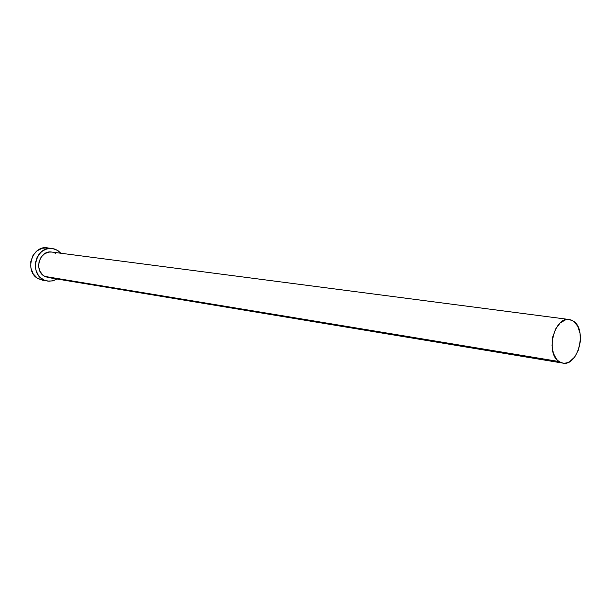 <?xml version="1.0" encoding="UTF-8"?>
<svg xmlns="http://www.w3.org/2000/svg" width="611" height="611" viewBox="0 0 611 611"><rect width="100%" height="100%" fill="white"/><g stroke="black" fill="none" stroke-linecap="round" stroke-linejoin="round"><path stroke-width="0.92" d="M49.17 277.631L44.847 276.424L558.973 361.521C545.119 353.318 554.269 316.307 569.284 319.522L573.691 321.34C587.347 330.1 577.899 366.669 562.815 363.117L558.973 361.521L44.847 276.424L48.025 277.509L562.754 363.102M52.172 248.471L47.33 247.867C31.673 244.988 23.959 272.109 38.562 278.868L47.337 281.045L38.562 278.868L43.358 279.685C28.694 272.888 36.454 245.584 52.172 248.471L56.93 250.029L60.848 253.237L58.175 250.808L54.264 248.914L49.987 248.387L45.703 249.273L41.785 251.511L38.585 254.909L36.988 257.682L35.568 262.325L35.316 265.571L36.018 270.337L37.943 274.614L40.922 278.028L44.679 280.296L48.895 281.213L53.203 280.724L57.029 279.006L52.317 280.945L47.337 281.045M569.231 319.515L51.798 252.06C39.509 249.746 33.391 271.085 44.847 276.424L42.946 275.133L40.028 271.406L38.653 266.663L39.043 261.63L41.136 257.094L44.595 253.741L48.895 252.091L51.851 252.068M53.371 252.389L55.456 253.26M47.345 247.867L42.289 248.211L36.988 250.877L32.948 255.589L30.794 261.623L30.878 268.03L33.17 273.827L37.309 278.112L42.533 280.22M42.648 280.243L44.076 280.388M49.415 248.303L48.017 247.974M573.691 321.34L571.186 319.988L568.49 319.454L565.702 319.767L560.264 322.852L555.735 328.802L552.818 336.707L551.977 345.345L553.352 353.341L556.705 359.474L558.973 361.521L561.509 362.797L564.22 363.232L567.008 362.835L569.758 361.62L574.737 356.954L578.426 349.966L580.29 341.702L580.053 333.377L577.739 326.236L573.691 321.34"/></g></svg>
